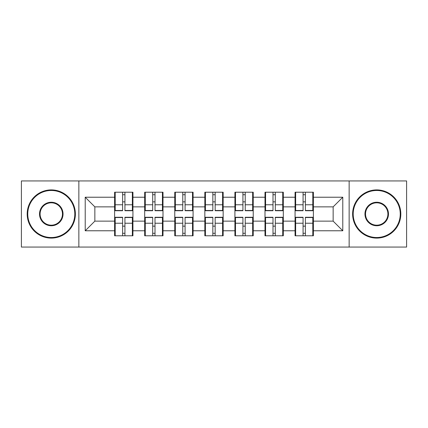 <?xml version="1.0" encoding="UTF-8"?>
<svg xmlns="http://www.w3.org/2000/svg" width="428" height="428" viewBox="0 0 428 428"><rect width="100%" height="100%" fill="white"/><g stroke="black" fill="none" stroke-linecap="round" stroke-linejoin="round"><path stroke-width="0.64" d="M349.146 247.063L406.6 247.063L406.6 180.937L349.146 180.937L349.146 247.063L78.854 247.063L78.854 180.937L21.4 180.937L21.4 247.063L78.854 247.063M313.387 226.241L312.804 226.241M295.646 226.241L295.069 226.241M295.069 201.759L295.646 201.759M312.804 201.759L313.387 201.759M313.387 199.25L312.804 199.25M295.646 199.25L295.069 199.25M295.069 228.75L295.646 228.75M312.804 228.75L313.387 228.75M283.309 226.241L282.731 226.241M265.574 226.241L264.996 226.241M264.996 201.759L265.574 201.759M282.731 201.759L283.309 201.759M283.309 199.25L282.731 199.25M265.574 199.25L264.996 199.25M264.996 228.75L265.574 228.75M282.731 228.75L283.309 228.75M253.232 226.241L252.654 226.241M235.496 226.241L234.919 226.241M234.919 201.759L235.496 201.759M252.654 201.759L253.232 201.759M253.232 199.25L252.654 199.25M235.496 199.25L234.919 199.25M234.919 228.75L235.496 228.75M252.654 228.75L253.232 228.75M223.159 226.241L222.581 226.241M205.419 226.241L204.841 226.241M204.841 201.759L205.419 201.759M222.581 201.759L223.159 201.759M223.159 199.25L222.581 199.25M205.419 199.25L204.841 199.25M204.841 228.75L205.419 228.75M222.581 228.75L223.159 228.75M193.082 226.241L192.504 226.241M175.346 226.241L174.768 226.241M174.768 201.759L175.346 201.759M192.504 201.759L193.082 201.759M193.082 199.25L192.504 199.25M175.346 199.25L174.768 199.25M174.768 228.75L175.346 228.75M192.504 228.75L193.082 228.75M163.004 226.241L162.426 226.241M145.269 226.241L144.691 226.241M144.691 201.759L145.269 201.759M162.426 201.759L163.004 201.759M163.004 199.25L162.426 199.25M145.269 199.25L144.691 199.25M144.691 228.75L145.269 228.75M162.426 228.75L163.004 228.75M349.146 180.937L78.854 180.937M333.145 221.132L333.145 206.868L313.387 206.868L313.387 221.132L333.145 221.132L342.785 230.772L342.785 197.228L313.387 197.228L313.387 192.215L295.069 192.215L295.069 206.868L283.309 206.868L283.309 221.132L295.069 221.132L295.069 206.868M342.785 230.772L313.387 230.772L313.387 235.785L295.069 235.785L295.069 230.772L283.309 230.772L283.309 235.785L264.996 235.785L264.996 230.772L253.232 230.772L253.232 235.785L234.919 235.785L234.919 230.772L223.159 230.772L223.159 235.785L204.841 235.785L204.841 230.772L193.082 230.772L193.082 235.785L174.768 235.785L174.768 230.772L163.004 230.772L163.004 235.785L144.691 235.785L144.691 230.772L132.931 230.772L132.931 235.785L114.613 235.785L114.613 230.772L85.215 230.772L85.215 197.228L114.613 197.228L114.613 206.868L94.856 206.868L94.856 221.132L114.613 221.132L114.613 206.868M295.069 197.228L283.309 197.228L283.309 192.215L264.996 192.215L264.996 197.228L253.232 197.228L253.232 192.215L234.919 192.215L234.919 197.228L223.159 197.228L223.159 192.215L204.841 192.215L204.841 197.228L193.082 197.228L193.082 192.215L174.768 192.215L174.768 197.228L163.004 197.228L163.004 192.215L144.691 192.215L144.691 197.228L132.931 197.228L132.931 192.215L114.613 192.215L114.613 197.228M295.069 221.132L295.069 230.772M283.309 221.132L283.309 230.772M283.309 197.228L283.309 206.868M253.232 221.132L264.996 221.132L264.996 206.868L253.232 206.868L253.232 230.772M264.996 221.132L264.996 230.772M264.996 197.228L264.996 206.868M253.232 197.228L253.232 206.868M223.159 221.132L234.919 221.132L234.919 206.868L223.159 206.868L223.159 230.772M234.919 221.132L234.919 230.772M234.919 197.228L234.919 206.868M223.159 197.228L223.159 206.868M193.082 221.132L204.841 221.132L204.841 206.868L193.082 206.868L193.082 230.772M204.841 221.132L204.841 230.772M204.841 197.228L204.841 206.868M193.082 197.228L193.082 206.868M163.004 221.132L174.768 221.132L174.768 206.868L163.004 206.868L163.004 230.772M174.768 221.132L174.768 230.772M174.768 197.228L174.768 206.868M163.004 197.228L163.004 206.868M132.931 221.132L144.691 221.132L144.691 206.868L132.931 206.868L132.931 230.772M144.691 221.132L144.691 230.772M144.691 197.228L144.691 206.868M132.931 197.228L132.931 206.868M132.931 226.241L132.354 226.241M115.196 226.241L114.613 226.241M114.613 201.759L115.196 201.759M132.354 201.759L132.931 201.759M132.931 199.25L132.354 199.25M115.196 199.25L114.613 199.25M114.613 228.75L115.196 228.75M132.354 228.75L132.931 228.75M114.613 221.132L114.613 230.772M94.856 221.132L85.215 230.772M85.215 197.228L94.856 206.868M313.387 221.132L313.387 230.772M313.387 197.228L313.387 206.868M342.785 197.228L333.145 206.868M132.354 192.215L132.354 210.72L124.928 210.72L124.928 192.215M122.617 192.215L122.617 210.72L115.196 210.72L115.196 192.215M122.617 194.719L124.928 194.719M124.928 201.856L122.617 201.856M115.196 235.785L115.196 217.28L122.617 217.28L122.617 235.785M124.928 235.785L124.928 217.28L132.354 217.28L132.354 235.785M124.928 233.281L122.617 233.281M122.617 226.144L124.928 226.144M51.285 237.519A23.519 23.519 0 0 0 74.804 214A23.519 23.519 0 0 0 51.285 190.481A23.519 23.519 0 0 0 27.761 214A23.519 23.519 0 0 0 51.285 237.519M51.285 189.898A24.102 24.102 0 0 1 75.382 214A24.102 24.102 0 0 1 51.285 238.102A24.102 24.102 0 0 1 27.183 214A24.102 24.102 0 0 1 51.285 189.898M51.285 225.759A11.759 11.759 0 0 1 39.52 214A11.759 11.759 0 0 1 51.285 202.241A11.759 11.759 0 0 1 63.044 214A11.759 11.759 0 0 1 51.285 225.759M51.285 202.819A11.181 11.181 0 0 0 40.098 214A11.181 11.181 0 0 0 51.285 225.181A11.181 11.181 0 0 0 62.467 214A11.181 11.181 0 0 0 51.285 202.819M376.715 237.519A23.519 23.519 0 0 0 400.239 214A23.519 23.519 0 0 0 376.715 190.481A23.519 23.519 0 0 0 353.196 214A23.519 23.519 0 0 0 376.715 237.519M376.715 189.898A24.102 24.102 0 0 1 400.817 214A24.102 24.102 0 0 1 376.715 238.102A24.102 24.102 0 0 1 352.619 214A24.102 24.102 0 0 1 376.715 189.898M376.715 225.759A11.759 11.759 0 0 1 364.956 214A11.759 11.759 0 0 1 376.715 202.241A11.759 11.759 0 0 1 388.48 214A11.759 11.759 0 0 1 376.715 225.759M376.715 202.819A11.181 11.181 0 0 0 365.533 214A11.181 11.181 0 0 0 376.715 225.181A11.181 11.181 0 0 0 387.902 214A11.181 11.181 0 0 0 376.715 202.819M162.426 192.215L162.426 210.72L155.006 210.72L155.006 192.215M152.694 192.215L152.694 210.72L145.269 210.72L145.269 192.215M152.694 194.719L155.006 194.719M155.006 201.856L152.694 201.856M192.504 192.215L192.504 210.72L185.083 210.72L185.083 192.215M182.767 192.215L182.767 210.72L175.346 210.72L175.346 192.215M182.767 194.719L185.083 194.719M185.083 201.856L182.767 201.856M222.581 192.215L222.581 210.72L215.156 210.72L215.156 192.215M212.844 192.215L212.844 210.72L205.419 210.72L205.419 192.215M212.844 194.719L215.156 194.719M215.156 201.856L212.844 201.856M252.654 192.215L252.654 210.72L245.233 210.72L245.233 192.215M242.917 192.215L242.917 210.72L235.496 210.72L235.496 192.215M242.917 194.719L245.233 194.719M245.233 201.856L242.917 201.856M282.731 192.215L282.731 210.72L275.306 210.72L275.306 192.215M272.994 192.215L272.994 210.72L265.574 210.72L265.574 192.215M272.994 194.719L275.306 194.719M275.306 201.856L272.994 201.856M145.269 235.785L145.269 217.28L152.694 217.28L152.694 235.785M155.006 235.785L155.006 217.28L162.426 217.28L162.426 235.785M155.006 233.281L152.694 233.281M152.694 226.144L155.006 226.144M175.346 235.785L175.346 217.28L182.767 217.28L182.767 235.785M185.083 235.785L185.083 217.28L192.504 217.28L192.504 235.785M185.083 233.281L182.767 233.281M182.767 226.144L185.083 226.144M205.419 235.785L205.419 217.28L212.844 217.28L212.844 235.785M215.156 235.785L215.156 217.28L222.581 217.28L222.581 235.785M215.156 233.281L212.844 233.281M212.844 226.144L215.156 226.144M235.496 235.785L235.496 217.28L242.917 217.28L242.917 235.785M245.233 235.785L245.233 217.28L252.654 217.28L252.654 235.785M245.233 233.281L242.917 233.281M242.917 226.144L245.233 226.144M265.574 235.785L265.574 217.28L272.994 217.28L272.994 235.785M275.306 235.785L275.306 217.28L282.731 217.28L282.731 235.785M275.306 233.281L272.994 233.281M272.994 226.144L275.306 226.144M312.804 192.215L312.804 210.72L305.383 210.72L305.383 192.215M303.072 192.215L303.072 210.72L295.646 210.72L295.646 192.215M303.072 194.719L305.383 194.719M305.383 201.856L303.072 201.856M295.646 235.785L295.646 217.28L303.072 217.28L303.072 235.785M305.383 235.785L305.383 217.28L312.804 217.28L312.804 235.785M305.383 233.281L303.072 233.281M303.072 226.144L305.383 226.144M122.617 204.777L115.196 204.777M122.617 210.474L115.196 210.474M132.354 204.777L124.928 204.777M132.354 210.474L124.928 210.474M124.928 223.223L132.354 223.223M124.928 217.526L132.354 217.526M115.196 223.223L122.617 223.223M115.196 217.526L122.617 217.526M152.694 204.777L145.269 204.777M152.694 210.474L145.269 210.474M162.426 204.777L155.006 204.777M162.426 210.474L155.006 210.474M182.767 204.777L175.346 204.777M182.767 210.474L175.346 210.474M192.504 204.777L185.083 204.777M192.504 210.474L185.083 210.474M212.844 204.777L205.419 204.777M212.844 210.474L205.419 210.474M222.581 204.777L215.156 204.777M222.581 210.474L215.156 210.474M242.917 204.777L235.496 204.777M242.917 210.474L235.496 210.474M252.654 204.777L245.233 204.777M252.654 210.474L245.233 210.474M272.994 204.777L265.574 204.777M272.994 210.474L265.574 210.474M282.731 204.777L275.306 204.777M282.731 210.474L275.306 210.474M155.006 223.223L162.426 223.223M155.006 217.526L162.426 217.526M145.269 223.223L152.694 223.223M145.269 217.526L152.694 217.526M185.083 223.223L192.504 223.223M185.083 217.526L192.504 217.526M175.346 223.223L182.767 223.223M175.346 217.526L182.767 217.526M215.156 223.223L222.581 223.223M215.156 217.526L222.581 217.526M205.419 223.223L212.844 223.223M205.419 217.526L212.844 217.526M245.233 223.223L252.654 223.223M245.233 217.526L252.654 217.526M235.496 223.223L242.917 223.223M235.496 217.526L242.917 217.526M275.306 223.223L282.731 223.223M275.306 217.526L282.731 217.526M265.574 223.223L272.994 223.223M265.574 217.526L272.994 217.526M303.072 204.777L295.646 204.777M303.072 210.474L295.646 210.474M312.804 204.777L305.383 204.777M312.804 210.474L305.383 210.474M305.383 223.223L312.804 223.223M305.383 217.526L312.804 217.526M295.646 223.223L303.072 223.223M295.646 217.526L303.072 217.526"/></g></svg>
